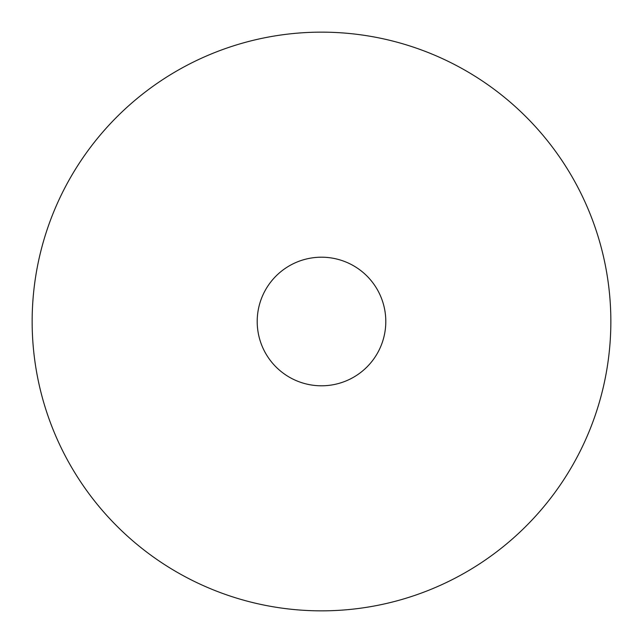 <?xml version="1.0" encoding="UTF-8"?>
<svg xmlns="http://www.w3.org/2000/svg" width="643" height="643" viewBox="0 0 643 643"><rect width="100%" height="100%" fill="white"/><g stroke="black" fill="none" stroke-linecap="round" stroke-linejoin="round"><path stroke-width="0.96" d="M257.2 321.5A64.3 64.3 0 0 1 353.65 265.816A64.3 64.3 0 0 1 353.65 377.184A64.3 64.3 0 0 1 257.2 321.5M32.15 321.5A289.35 289.35 0 0 1 466.175 70.915A289.35 289.35 0 0 1 466.175 572.085A289.35 289.35 0 0 1 32.15 321.5"/></g></svg>
